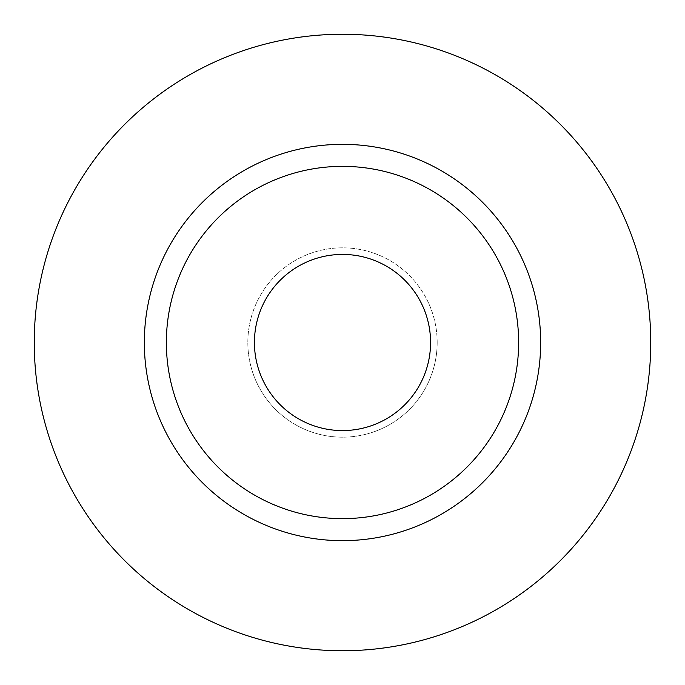 <?xml version="1.0" encoding="UTF-8"?>
<svg xmlns="http://www.w3.org/2000/svg" width="685" height="685" viewBox="0 0 685 685"><rect width="100%" height="100%" fill="white"/><g stroke="black" fill="none" stroke-linecap="round" stroke-linejoin="round"><path stroke-width="0.51" stroke-dasharray="3.42 2.57" d="M254.426 342.5A88.074 88.074 0 0 0 342.5 430.574A88.074 88.074 0 0 0 430.574 342.5A88.074 88.074 0 0 0 342.5 254.426A88.074 88.074 0 0 0 254.426 342.5M437.176 342.5A94.676 94.676 0 0 1 342.5 437.176A94.676 94.676 0 0 1 247.824 342.5A94.676 94.676 0 0 0 342.5 437.176A94.676 94.676 0 0 0 437.176 342.5A94.676 94.676 0 0 0 342.5 247.824A94.676 94.676 0 0 0 247.824 342.5A94.676 94.676 0 0 1 342.5 247.824A94.676 94.676 0 0 1 437.176 342.5M166.361 342.5A176.139 176.139 0 0 0 342.5 518.639A176.139 176.139 0 0 0 518.639 342.5A176.139 176.139 0 0 0 342.5 166.361A176.139 176.139 0 0 0 166.361 342.5A176.139 176.139 0 0 1 342.5 166.361A176.139 176.139 0 0 1 518.639 342.5M650.75 342.5A308.25 308.25 0 0 0 342.5 34.25A308.25 308.25 0 0 0 34.25 342.5A308.25 308.25 0 0 0 342.5 650.75A308.25 308.25 0 0 0 650.75 342.5"/><path stroke-width="1.03" d="M254.426 342.5A88.074 88.074 0 0 0 342.5 430.574A88.074 88.074 0 0 0 430.574 342.5A88.074 88.074 0 0 0 342.5 254.426A88.074 88.074 0 0 0 254.426 342.5M518.639 342.5A176.139 176.139 0 0 0 342.5 166.361A176.139 176.139 0 0 0 166.361 342.5A176.139 176.139 0 0 0 342.5 518.639A176.139 176.139 0 0 0 518.639 342.5M650.75 342.5A308.25 308.25 0 0 0 342.5 34.25A308.25 308.25 0 0 0 34.25 342.5A308.25 308.25 0 0 0 342.5 650.75A308.25 308.25 0 0 0 650.75 342.5M540.662 342.5A198.162 198.162 0 0 1 342.5 540.662A198.162 198.162 0 0 1 144.338 342.5A198.162 198.162 0 0 1 342.5 144.338A198.162 198.162 0 0 1 540.662 342.5"/></g></svg>
